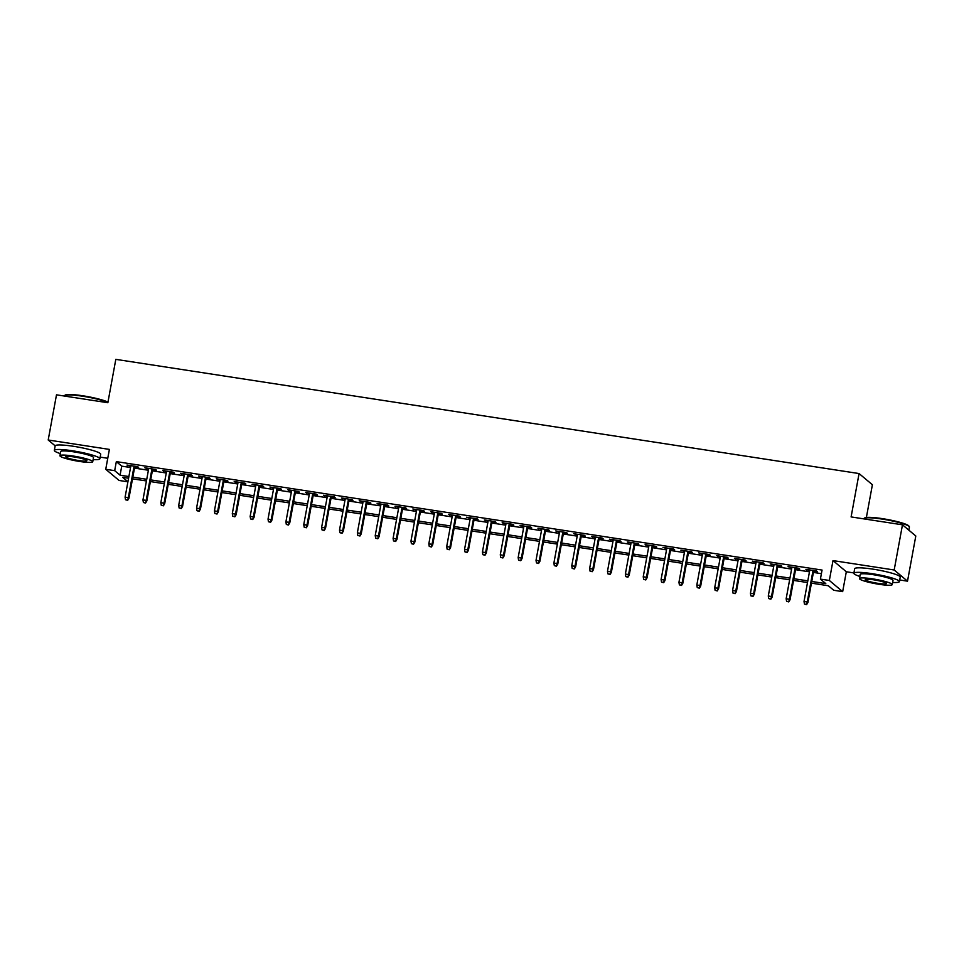 <?xml version="1.0" encoding="UTF-8"?>
<svg xmlns="http://www.w3.org/2000/svg" width="964" height="964" viewBox="0 0 964 964"><rect width="100%" height="100%" fill="white"/><g stroke="black" fill="none" stroke-linecap="round" stroke-linejoin="round"><path stroke-width="1.45" d="M127.911 481.819L119.078 480.458L105.739 469.287L114.68 470.661L120.078 475.18L128.887 476.541M100.172 457.117L107.763 458.286M866.383 517.463L872.396 484.735L859.069 473.553L115.813 359.355L107.86 402.723L56.49 394.83L48.2 440.006L55.165 445.838M859.069 473.553L851.104 516.921L902.473 524.814L915.8 535.996L907.51 581.172L894.182 569.989L832.992 560.59L829.341 580.473L842.669 591.643L833.74 590.269L828.329 585.738L811.447 583.148M832.992 560.59L846.32 571.76L853.911 572.929M899.701 579.966L907.51 581.172M846.32 571.76L842.669 591.643M902.473 524.814L894.182 569.989M134.719 466.853L138.611 467.444L137.707 466.697L126.983 465.046L130.767 466.239M152.577 469.589L156.469 470.191L155.578 469.432L144.853 467.793L148.637 468.986M170.447 472.336L174.339 472.938L173.436 472.179L162.723 470.54L166.507 471.733M188.317 475.083L192.21 475.686L191.306 474.927L180.593 473.276L184.365 474.481M206.175 477.831L210.08 478.433L209.176 477.674L198.451 476.023L202.235 477.228M224.046 480.578L227.938 481.169L227.046 480.421L216.322 478.771L220.105 479.976M241.916 483.326L245.808 483.916L244.904 483.169L234.192 481.518L237.975 482.711M259.786 486.061L263.678 486.663L262.774 485.904L252.05 484.265L255.834 485.458M277.644 488.808L281.536 489.411L280.645 488.652L269.92 487.013L273.704 488.206M295.514 491.556L299.406 492.158L298.503 491.399L287.79 489.748L291.574 490.953M313.384 494.303L317.277 494.906L316.373 494.146L305.648 492.496L309.432 493.701M331.242 497.05L335.135 497.641L334.243 496.894L323.518 495.243L327.302 496.436M349.113 499.798L353.005 500.388L352.101 499.641L341.389 497.99L345.172 499.183M366.983 502.533L370.875 503.136L369.971 502.377L359.247 500.738L363.03 501.931M384.841 505.281L388.745 505.883L387.841 505.124L377.117 503.485L380.901 504.678M402.711 508.028L406.603 508.631L405.711 507.871L394.987 506.221L398.771 507.426M420.581 510.775L424.473 511.378L423.57 510.619L412.857 508.968L416.641 510.173M438.451 513.523L442.343 514.113L441.44 513.366L430.715 511.715L434.499 512.908M456.309 516.27L460.202 516.861L459.31 516.114L448.585 514.463L452.369 515.656M474.18 519.006L478.072 519.608L477.168 518.849L466.456 517.21L470.239 518.403M492.05 521.753L495.942 522.355L495.038 521.596L484.314 519.957L488.097 521.15M509.908 524.5L513.8 525.103L512.908 524.344L502.184 522.693L505.967 523.898M527.778 527.248L531.67 527.85L530.766 527.091L520.054 525.44L523.838 526.645M545.648 529.995L549.54 530.586L548.637 529.839L537.912 528.188L541.696 529.381M563.506 532.743L567.41 533.333L566.507 532.586L555.782 530.935L559.566 532.128M581.376 535.478L585.269 536.08L584.365 535.321L573.652 533.682L577.436 534.875M599.247 538.225L603.139 538.828L602.235 538.069L591.522 536.43L595.306 537.623M617.117 540.973L621.009 541.575L620.105 540.816L609.381 539.165L613.164 540.37M634.975 543.72L638.867 544.323L637.975 543.563L627.251 541.913L631.034 543.118M652.845 546.468L656.737 547.058L655.833 546.311L645.121 544.66L648.905 545.853M670.715 549.215L674.607 549.805L673.703 549.058L662.979 547.407L666.763 548.6M688.573 551.95L692.465 552.553L691.574 551.794L680.849 550.155L684.633 551.348M706.443 554.698L710.335 555.3L709.432 554.541L698.719 552.89L702.503 554.095M724.313 557.445L728.206 558.048L727.302 557.288L716.577 555.638L720.361 556.843M742.172 560.192L746.076 560.795L745.172 560.036L734.447 558.385L738.231 559.59M760.042 562.94L763.934 563.53L763.03 562.783L752.318 561.132L756.101 562.325M777.912 565.687L781.804 566.278L780.9 565.531L770.188 563.88L773.971 565.073M795.782 568.423L799.674 569.025L798.77 568.266L788.046 566.627L791.83 567.82M811.748 581.461L825.811 583.63L820.4 579.099L822.063 570.061L116.331 461.623L121.741 466.154L130.538 467.504M134.478 468.106L148.408 470.251M152.348 470.854L166.278 472.999M170.218 473.601L184.136 475.734M188.088 476.349L202.006 478.481M205.947 479.084L219.876 481.229M223.817 481.831L237.734 483.976M241.687 484.579L255.605 486.724M259.545 487.326L273.475 489.471M277.415 490.074L291.333 492.206M295.285 492.821L309.203 494.954M313.143 495.556L327.073 497.701M331.014 498.304L344.943 500.449M348.884 501.051L362.801 503.196M366.754 503.798L380.672 505.931M384.612 506.546L398.542 508.679M402.482 509.293L416.4 511.426M420.352 512.029L434.27 514.173M438.21 514.776L452.14 516.921M456.08 517.523L469.998 519.668M473.951 520.271L487.868 522.404M491.809 523.018L505.738 525.151M509.679 525.766L523.609 527.898M527.549 528.501L541.467 530.646M545.419 531.248L559.337 533.393M563.277 533.996L577.207 536.141M581.147 536.743L595.065 538.876M599.018 539.491L612.935 541.623M616.876 542.238L630.805 544.371M634.746 544.973L648.664 547.118M652.616 547.721L666.534 549.866M670.474 550.468L684.404 552.613M688.344 553.216L702.274 555.348M706.214 555.963L720.132 558.096M724.085 558.71L738.002 560.843M741.943 561.446L755.872 563.591M759.813 564.193L773.731 566.338M777.683 566.94L791.601 569.085M795.541 569.688L809.471 571.821M813.411 572.435L821.4 573.664M813.64 571.17L817.532 571.773L816.641 571.013L805.916 569.363L809.7 570.567M105.739 469.287L109.39 449.405L48.2 440.006M116.331 461.623L114.68 470.661M820.4 579.099L829.341 580.473M128.574 478.216L122.609 477.301L127.923 481.759M807.507 582.545L793.577 580.4M789.636 579.798L775.707 577.653M771.766 577.05L757.849 574.906M753.896 574.303L739.978 572.17M736.038 571.556L722.108 569.423M718.168 568.808L704.25 566.675M700.298 566.073L686.38 563.928M682.44 563.325L668.51 561.181M664.57 560.578L650.652 558.433M646.699 557.831L632.782 555.698M628.841 555.083L614.912 552.95M610.971 552.336L597.041 550.203M593.101 549.601L579.183 547.456M575.231 546.853L561.313 544.708M557.373 544.106L543.443 541.961M539.503 541.358L525.585 539.225M521.632 538.611L507.715 536.478M503.774 535.864L489.845 533.731M485.904 533.128L471.986 530.983M468.034 530.381L454.116 528.236M450.176 527.633L436.246 525.488M432.306 524.886L418.376 522.753M414.436 522.139L400.518 520.006M396.566 519.391L382.648 517.258M378.707 516.656L364.778 514.511M360.837 513.908L346.919 511.764M342.967 511.161L329.049 509.016M325.109 508.414L311.179 506.281M307.239 505.666L293.321 503.533M289.369 502.919L275.451 500.786M271.511 500.183L257.581 498.039M253.64 497.436L239.711 495.291M235.77 494.689L221.853 492.544M217.912 491.941L203.982 489.808M200.042 489.194L186.112 487.061M182.172 486.459L168.254 484.314M164.302 483.711L150.384 481.566M146.444 480.964L132.514 478.819M132.827 477.144L146.745 479.289M150.697 479.891L164.615 482.024M168.555 482.639L182.485 484.772M186.426 485.374L200.343 487.519M204.296 488.121L218.213 490.266M222.154 490.869L236.084 493.014M240.024 493.616L253.942 495.749M257.894 496.364L271.812 498.496M275.752 499.111L289.682 501.244M293.622 501.846L307.552 503.991M311.493 504.594L325.41 506.739M329.363 507.341L343.28 509.486M347.221 510.089L361.151 512.221M365.091 512.836L379.009 514.969M382.961 515.583L396.879 517.716M400.819 518.319L414.749 520.464M418.689 521.066L432.607 523.211M436.559 523.813L450.477 525.958M454.418 526.561L468.347 528.694M472.288 529.308L486.218 531.441M490.158 532.056L504.076 534.189M508.028 534.791L521.946 536.936M525.886 537.538L539.816 539.683M543.756 540.286L557.674 542.431M561.626 543.033L575.544 545.166M579.485 545.781L593.414 547.913M597.355 548.528L611.272 550.661M615.225 551.263L629.143 553.408M633.083 554.011L647.013 556.156M650.953 556.758L664.883 558.903M668.823 559.506L682.741 561.638M686.693 562.253L700.611 564.386M704.551 565L718.481 567.133M722.422 567.736L736.339 569.881M740.292 570.483L754.21 572.628M758.15 573.231L772.08 575.375M776.02 575.978L789.938 578.111M793.89 578.725L807.808 580.858M121.741 466.154L120.078 475.18M806.928 569.519L806.82 570.122M753.33 561.289L753.221 561.892M735.46 558.542L735.351 559.144M717.59 555.794L717.481 556.397M699.731 553.047L699.623 553.649M646.133 544.817L646.013 545.419M628.263 542.069L628.154 542.672M610.393 539.322L610.284 539.924M592.523 536.574L592.414 537.177M556.794 531.092L556.686 531.694M538.924 528.344L538.816 528.947M521.066 525.597L520.958 526.199M503.196 522.85L503.088 523.452M485.326 520.102L485.217 520.705M449.598 514.619L449.489 515.222M431.727 511.872L431.619 512.474M413.857 509.125L413.749 509.727M395.999 506.377L395.891 506.98M378.129 503.63L378.021 504.232M342.401 498.147L342.292 498.75M324.531 495.4L324.422 496.002M306.66 492.652L306.552 493.255M288.802 489.905L288.682 490.507M270.932 487.157L270.824 487.76M235.192 481.675L235.083 482.277M217.334 478.927L217.225 479.53M199.464 476.18L199.355 476.782M181.594 473.432L181.485 474.035M163.735 470.685L163.627 471.288M127.995 465.202L127.887 465.805M806.241 604.344L804.446 604.067L806.603 604.645L807.242 601.982L804.024 601.488L809.808 569.965M813.026 570.459L807.242 601.982L807.892 602.536L813.749 570.567M806.603 604.645L807.892 602.536M804.024 601.488L804.446 604.067M864.118 518.343L864.768 517.909A22.606 2.904 10.4 0 1 882.337 518.632A22.606 2.904 10.4 0 1 908.847 525.995L909.293 526.633A23.16 2.976 -169.6 0 0 882.132 519.09A23.16 2.976 -169.6 0 0 864.118 518.343A23.16 2.976 -169.6 0 0 863.865 518.68L863.828 518.885M908.847 530.164L909.414 527.043A23.16 2.976 -169.6 0 0 909.293 526.633M892.652 582.473A23.16 2.976 -169.6 0 0 899.4 581.617A23.16 2.976 -169.6 0 0 872.119 573.664A23.16 2.976 -169.6 0 0 853.851 573.255A23.16 2.976 -169.6 0 0 859.852 576.448M899.4 581.617L900.231 577.099A23.16 2.976 -169.6 0 0 872.95 569.146A23.16 2.976 -169.6 0 0 854.67 568.736L853.851 573.255M859.466 578.581L860.225 574.423A16.677 2.145 10.4 0 1 873.384 574.713A16.677 2.145 10.4 0 1 893.026 580.448L892.254 584.594A16.677 2.145 -169.6 0 0 872.613 578.87A16.677 2.145 -169.6 0 0 859.466 578.581A16.677 2.145 -169.6 0 0 879.108 584.304A16.677 2.145 -169.6 0 0 892.254 584.594M873.77 579.834A10.749 1.386 -169.6 0 0 865.286 579.653A10.749 1.386 -169.6 0 0 877.951 583.341A10.749 1.386 -169.6 0 0 886.434 583.533A10.749 1.386 -169.6 0 0 873.77 579.834M107.896 402.518A23.16 2.976 -169.6 0 0 82.615 396.228A23.16 2.976 -169.6 0 0 64.6 395.481L65.239 395.047A22.606 2.904 10.4 0 1 82.82 395.782A22.606 2.904 10.4 0 1 107.968 402.145M93.122 459.623A23.16 2.976 -169.6 0 0 99.87 458.756A23.16 2.976 -169.6 0 0 72.589 450.803A23.16 2.976 -169.6 0 0 54.321 450.405A23.16 2.976 -169.6 0 0 60.322 453.598M99.87 458.756L100.702 454.237A23.16 2.976 -169.6 0 0 73.421 446.284A23.16 2.976 -169.6 0 0 55.153 445.886L54.321 450.405M59.937 455.731L60.696 451.574A16.677 2.145 10.4 0 1 73.854 451.863A16.677 2.145 10.4 0 1 93.496 457.587L92.737 461.744A16.677 2.145 -169.6 0 0 73.095 456.02A16.677 2.145 -169.6 0 0 59.937 455.731A16.677 2.145 -169.6 0 0 79.578 461.455A16.677 2.145 -169.6 0 0 92.737 461.744M74.24 456.984A10.749 1.386 -169.6 0 0 65.769 456.791A10.749 1.386 -169.6 0 0 78.421 460.491A10.749 1.386 -169.6 0 0 86.905 460.672A10.749 1.386 -169.6 0 0 74.24 456.984M788.371 601.596L786.588 601.331L788.733 601.898L789.371 599.247L786.154 598.752L791.938 567.218M795.155 567.712L789.371 599.247L790.022 599.789L795.89 567.832M788.733 601.898L790.022 599.789M786.154 598.752L786.588 601.331M770.501 598.861L768.718 598.584L770.863 599.162L771.501 596.499L768.284 596.005L774.08 564.47M777.297 564.964L771.501 596.499L772.152 597.041L778.02 565.085M770.863 599.162L772.152 597.041M768.284 596.005L768.718 598.584M752.643 596.114L750.848 595.836L752.992 596.415L753.643 593.752L750.426 593.258L756.21 561.735M759.427 562.229L753.643 593.752L754.282 594.294L760.15 562.337M752.992 596.415L754.282 594.294M750.426 593.258L750.848 595.836M734.773 593.366L732.989 593.089L735.134 593.667L735.773 591.004L732.556 590.51L738.34 558.987M741.557 559.482L735.773 591.004L736.424 591.547L742.292 559.59M735.134 593.667L736.424 591.547M732.556 590.51L732.989 593.089M716.903 590.619L715.119 590.342L717.264 590.92L717.903 588.257L714.686 587.763L720.482 556.24M723.687 556.734L717.903 588.257L718.554 588.799L724.422 556.843M717.264 590.92L718.554 588.799M714.686 587.763L715.119 590.342M699.033 587.871L697.249 587.594L699.394 588.173L700.045 585.51L696.827 585.015L702.611 553.493M705.829 553.987L700.045 585.51L700.683 586.064L706.552 554.095M699.394 588.173L700.683 586.064M696.827 585.015L697.249 587.594M681.174 585.124L679.379 584.859L681.536 585.437L682.175 582.774L678.957 582.28L684.741 550.745M687.959 551.239L682.175 582.774L682.825 583.316L688.682 551.36M681.536 585.437L682.825 583.316M678.957 582.28L679.379 584.859M663.304 582.389L661.521 582.111L663.666 582.69L664.304 580.027L661.087 579.533L666.871 547.998M670.088 548.492L664.304 580.027L664.955 580.569L670.824 548.612M663.666 582.69L664.955 580.569M661.087 579.533L661.521 582.111M645.434 579.641L643.651 579.364L645.796 579.942L646.434 577.279L643.229 576.785L649.013 545.263M652.23 545.757L646.434 577.279L647.085 577.822L652.953 545.865M645.796 579.942L647.085 577.822M643.229 576.785L643.651 579.364M627.576 576.894L625.781 576.617L627.938 577.195L628.576 574.532L625.359 574.038L631.143 542.515M634.36 543.009L628.576 574.532L629.227 575.074L635.083 543.118M627.938 577.195L629.227 575.074M625.359 574.038L625.781 576.617M609.706 574.146L607.923 573.869L610.067 574.448L610.706 571.785L607.489 571.291L613.273 539.768M616.49 540.262L610.706 571.785L611.357 572.327L617.225 540.37M610.067 574.448L611.357 572.327M607.489 571.291L607.923 573.869M591.836 571.399L590.052 571.134L592.197 571.7L592.836 569.037L589.631 568.543L595.415 537.02M598.632 537.514L592.836 569.037L593.487 569.591L599.355 537.623M592.197 571.7L593.487 569.591M589.631 568.543L590.052 571.134M573.978 568.652L572.182 568.386L574.327 568.965L574.978 566.302L571.76 565.808L577.544 534.273M580.762 534.767L574.978 566.302L575.629 566.844L581.485 534.887M574.327 568.965L575.629 566.844M571.76 565.808L572.182 568.386M556.108 565.916L554.324 565.639L556.469 566.217L557.108 563.554L553.89 563.06L559.674 531.526M562.892 532.032L557.108 563.554L557.758 564.097L563.627 532.14M556.469 566.217L557.758 564.097M553.89 563.06L554.324 565.639M538.237 563.169L536.454 562.892L538.599 563.47L539.238 560.807L536.02 560.313L541.816 528.79M545.022 529.284L539.238 560.807L539.888 561.349L545.757 529.393M538.599 563.47L539.888 561.349M536.02 560.313L536.454 562.892M520.367 560.421L518.584 560.144L520.729 560.723L521.379 558.06L518.162 557.566L523.946 526.043M527.163 526.537L521.379 558.06L522.018 558.602L527.886 526.645M520.729 560.723L522.018 558.602M518.162 557.566L518.584 560.144M502.509 557.674L500.726 557.397L502.871 557.975L503.509 555.312L500.292 554.818L506.076 523.295M509.293 523.789L503.509 555.312L504.16 555.854L510.016 523.898M502.871 557.975L504.16 555.854M500.292 554.818L500.726 557.397M484.639 554.927L482.856 554.662L485 555.228L485.639 552.565L482.422 552.071L488.206 520.548M491.423 521.042L485.639 552.565L486.29 553.119L492.158 521.15M485 555.228L486.29 553.119M482.422 552.071L482.856 554.662M466.769 552.179L464.985 551.914L467.13 552.493L467.781 549.829L464.564 549.335L470.348 517.801M473.565 518.295L467.781 549.829L468.42 550.372L474.288 518.415M467.13 552.493L468.42 550.372M464.564 549.335L464.985 551.914M448.911 549.444L447.115 549.167L449.272 549.745L449.911 547.082L446.694 546.588L452.478 515.065M455.695 515.559L449.911 547.082L450.562 547.624L456.418 515.668M449.272 549.745L450.562 547.624M446.694 546.588L447.115 549.167M431.041 546.696L429.257 546.419L431.402 546.998L432.041 544.335L428.823 543.841L434.607 512.318M437.825 512.812L432.041 544.335L432.691 544.877L438.56 512.92M431.402 546.998L432.691 544.877M428.823 543.841L429.257 546.419M413.17 543.949L411.387 543.672L413.532 544.25L414.171 541.587L410.965 541.093L416.749 509.57M419.967 510.064L414.171 541.587L414.821 542.13L420.69 510.173M413.532 544.25L414.821 542.13M410.965 541.093L411.387 543.672M395.312 541.202L393.517 540.924L395.662 541.503L396.312 538.84L393.095 538.346L398.879 506.823M402.096 507.317L396.312 538.84L396.963 539.382L402.819 507.426M395.662 541.503L396.963 539.382M393.095 538.346L393.517 540.924M377.442 538.454L375.659 538.189L377.804 538.756L378.442 536.092L375.225 535.598L381.009 504.076M384.226 504.57L378.442 536.092L379.093 536.647L384.961 504.678M377.804 538.756L379.093 536.647M375.225 535.598L375.659 538.189M359.572 535.719L357.789 535.442L359.933 536.02L360.572 533.357L357.355 532.863L363.151 501.328M366.356 501.822L360.572 533.357L361.223 533.899L367.091 501.943M359.933 536.02L361.223 533.899M357.355 532.863L357.789 535.442M341.702 532.971L339.918 532.694L342.063 533.273L342.714 530.61L339.497 530.116L345.281 498.593M348.498 499.087L342.714 530.61L343.353 531.152L349.221 499.195M342.063 533.273L343.353 531.152M339.497 530.116L339.918 532.694M323.844 530.224L322.06 529.947L324.205 530.525L324.844 527.862L321.627 527.368L327.411 495.845M330.628 496.339L324.844 527.862L325.495 528.405L331.351 496.448M324.205 530.525L325.495 528.405M321.627 527.368L322.06 529.947M305.974 527.477L304.19 527.2L306.335 527.778L306.974 525.115L303.756 524.621L309.552 493.098M312.758 493.592L306.974 525.115L307.624 525.657L313.493 493.701M306.335 527.778L307.624 525.657M303.756 524.621L304.19 527.2M288.103 524.729L286.32 524.452L288.465 525.031L289.116 522.368L285.898 521.873L291.682 490.351M294.9 490.845L289.116 522.368L289.754 522.91L295.623 490.953M288.465 525.031L289.754 522.91M285.898 521.873L286.32 524.452M270.245 521.982L268.45 521.717L270.607 522.283L271.245 519.632L268.028 519.126L273.812 487.603M277.03 488.097L271.245 519.632L271.896 520.174L277.752 488.218M270.607 522.283L271.896 520.174M268.028 519.126L268.45 521.717M252.375 519.247L250.592 518.969L252.737 519.548L253.375 516.885L250.158 516.391L255.942 484.856M259.159 485.35L253.375 516.885L254.026 517.427L259.894 485.47M252.737 519.548L254.026 517.427M250.158 516.391L250.592 518.969M234.505 516.499L232.722 516.222L234.867 516.8L235.505 514.137L232.3 513.643L238.084 482.121M241.301 482.615L235.505 514.137L236.156 514.68L242.024 482.723M234.867 516.8L236.156 514.68M232.3 513.643L232.722 516.222M216.647 513.752L214.852 513.475L216.996 514.053L217.647 511.39L214.43 510.896L220.214 479.373M223.431 479.867L217.647 511.39L218.298 511.932L224.154 479.976M216.996 514.053L218.298 511.932M214.43 510.896L214.852 513.475M198.777 511.004L196.993 510.727L199.138 511.306L199.777 508.643L196.56 508.149L202.344 476.626M205.561 477.12L199.777 508.643L200.428 509.185L206.296 477.228M199.138 511.306L200.428 509.185M196.56 508.149L196.993 510.727M180.907 508.257L179.123 507.98L181.268 508.558L181.907 505.895L178.689 505.401L184.486 473.878M187.703 474.372L181.907 505.895L182.558 506.437L188.426 474.481M181.268 508.558L182.558 506.437M178.689 505.401L179.123 507.98M163.049 505.51L161.253 505.244L163.398 505.811L164.049 503.16L160.831 502.666L166.615 471.131M169.833 471.625L164.049 503.16L164.687 503.702L170.556 471.745M163.398 505.811L164.687 503.702M160.831 502.666L161.253 505.244M145.178 502.774L143.395 502.497L145.54 503.075L146.179 500.412L142.961 499.918L148.745 468.384M151.963 468.878L146.179 500.412L146.829 500.955L152.686 468.998M145.54 503.075L146.829 500.955M142.961 499.918L143.395 502.497M127.308 500.027L125.525 499.75L127.67 500.328L128.308 497.665L125.091 497.171L130.887 465.648M134.092 466.142L128.308 497.665L128.959 498.207L134.827 466.251M127.67 500.328L128.959 498.207M125.091 497.171L125.525 499.75"/></g></svg>
